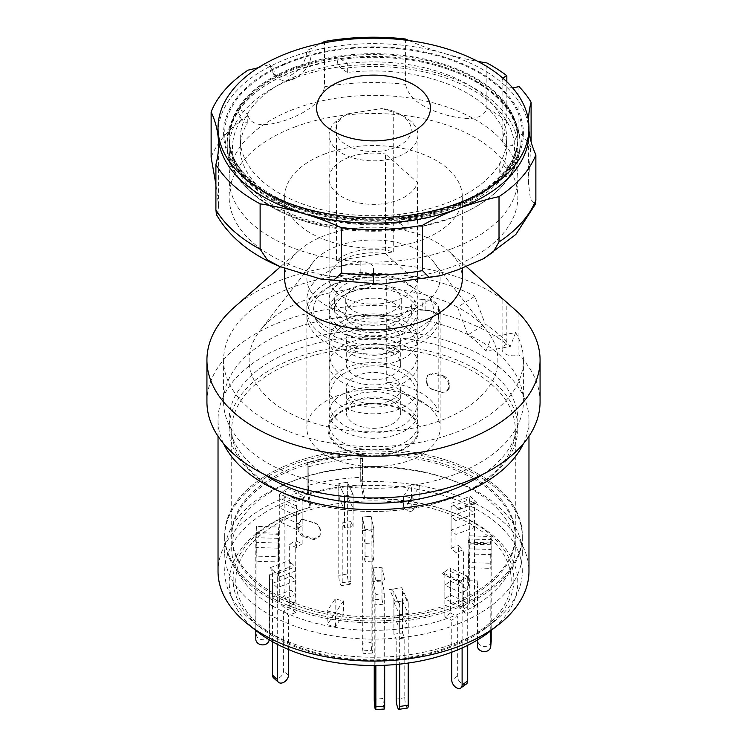 <?xml version="1.0" encoding="UTF-8"?>
<svg xmlns="http://www.w3.org/2000/svg" width="747" height="747" viewBox="0 0 747 747"><rect width="100%" height="100%" fill="white"/><g stroke="black" fill="none" stroke-linecap="round" stroke-linejoin="round"><path stroke-width="0.56" stroke-dasharray="3.73 2.8" d="M405.64 411.111A45.455 26.248 0 0 0 360.95 404.444A45.455 26.248 0 0 0 329.203 423.782A45.455 26.248 0 0 0 341.36 448.228A45.455 26.248 0 0 0 395.527 452.626A45.455 26.248 0 0 0 417.797 423.782A45.455 26.248 0 0 0 405.64 411.111M426.621 381.95C426.77 385.517 428.769 388.085 432.597 389.654A141.799 81.862 0 0 1 443.046 392.726L444.82 392.987L448.639 388.421L448.639 385.078C448.527 381.456 446.659 378.748 443.046 376.936A141.799 81.862 180 0 0 432.597 373.864L426.957 376.609L426.621 381.95L427.377 375.489L433.017 372.753L432.597 373.864M473.766 478.986A141.799 81.862 0 0 0 319.24 461.235A141.799 81.862 0 0 0 231.701 536.869A141.799 81.862 0 0 0 273.234 594.761A141.799 81.862 0 0 0 427.76 612.503A141.799 81.862 0 0 0 515.299 536.869A141.799 81.862 0 0 0 473.766 478.986M273.234 487.558A141.799 81.862 180 0 1 231.701 429.665A141.799 81.862 180 0 1 319.24 354.031A141.799 81.862 180 0 1 473.766 371.782A141.799 81.862 180 0 1 515.299 429.665A141.799 81.862 180 0 1 427.76 505.299A141.799 81.862 180 0 1 273.234 487.558M482.87 474.308A144.358 83.347 0 0 0 517.858 419.907A144.358 83.347 0 0 0 475.578 360.969A144.358 83.347 0 0 0 318.259 342.901A144.358 83.347 0 0 0 229.142 419.907A144.358 83.347 0 0 0 264.13 474.308M475.578 369.13A144.358 83.347 0 0 0 318.259 351.062A144.358 83.347 0 0 0 229.142 428.068A144.358 83.347 0 0 0 271.422 487.007A144.358 83.347 0 0 0 428.741 505.065A144.358 83.347 0 0 0 517.858 428.068A144.358 83.347 0 0 0 475.578 369.13M311.069 506.942A140.38 81.049 0 0 0 297.922 511.237A140.38 81.049 0 0 0 260.507 627.611A140.38 81.049 0 0 0 274.242 636.836A140.38 81.049 0 0 0 486.493 627.611A140.38 81.049 0 0 0 472.758 522.218A140.38 81.049 0 0 0 449.078 511.237A140.38 81.049 0 0 0 364.704 498.641L362.482 485.653A148.802 85.914 180 0 1 478.724 510.574A148.802 85.914 180 0 1 522.302 571.324A148.802 85.914 180 0 1 493.281 622.298A148.802 85.914 180 0 1 268.276 632.074A148.802 85.914 180 0 1 253.719 622.298A148.802 85.914 180 0 1 224.698 571.324A148.802 85.914 180 0 1 308.847 493.944L311.069 506.942L310.042 507.4A144.283 83.3 0 0 0 295.812 512.012A144.283 83.3 0 0 0 257.351 631.635M489.649 631.635A144.283 83.3 0 0 0 475.522 523.302A144.283 83.3 0 0 0 451.188 512.012A144.283 83.3 0 0 0 363.668 499.099L360.726 481.871L360.726 454.671L360.726 477.342A155.469 89.761 0 0 0 307.092 485.634L307.092 462.972L308.847 466.744L308.558 493.319A149.914 86.549 180 0 1 362.183 485.018L362.482 458.453L360.726 454.671A155.469 89.761 0 0 0 307.092 462.972L307.092 490.172A155.469 89.761 180 0 0 218.031 571.324M308.847 466.744A148.802 85.914 180 0 1 362.482 458.453A148.802 85.914 0 0 0 308.847 466.744L308.847 493.944A148.802 85.914 180 0 1 362.482 485.653L362.482 458.453L360.726 454.671A155.469 89.761 180 0 0 307.092 462.972L308.847 466.744M268.276 597.619A148.802 85.914 180 0 1 224.698 536.869A148.802 85.914 180 0 1 316.551 457.5A148.802 85.914 180 0 1 478.724 476.128A148.802 85.914 180 0 1 522.302 536.869A148.802 85.914 180 0 1 430.449 616.247A148.802 85.914 180 0 1 268.276 597.619M438.806 308.007A66.632 38.471 180 0 1 440.132 315.636A66.632 38.471 180 0 1 399.001 351.174A66.632 38.471 180 0 1 326.383 342.836A66.632 38.471 180 0 1 306.868 315.636A66.632 38.471 180 0 1 326.383 288.435A66.632 38.471 180 0 1 386.722 277.931L386.722 382.203A66.632 38.471 180 0 1 420.617 392.707A66.632 38.471 180 0 1 438.806 412.279L438.806 308.007L428.778 296.774A59.965 34.623 180 0 1 403.669 340.118A59.965 34.623 180 0 1 325.991 331.323A59.965 34.623 180 0 1 331.098 285.718A59.965 34.623 180 0 1 396.75 278.286L428.778 296.774M420.617 400.868A66.632 38.471 180 0 1 440.132 428.068A66.632 38.471 180 0 1 399.001 463.607A66.632 38.471 180 0 1 326.383 455.268A66.632 38.471 180 0 1 306.868 428.068A66.632 38.471 180 0 1 347.999 392.53A66.632 38.471 180 0 1 420.617 400.868M342.089 328.325A44.418 25.641 180 0 1 329.082 310.192A44.418 25.641 180 0 1 356.506 286.503A44.418 25.641 180 0 1 404.911 292.058A44.418 25.641 180 0 1 417.918 310.192A44.418 25.641 180 0 1 390.494 333.89A44.418 25.641 180 0 1 342.089 328.325M223.596 443.709A155.469 89.761 180 0 1 218.031 419.907A155.469 89.761 180 0 1 314.001 336.981A155.469 89.761 180 0 1 483.43 356.44A155.469 89.761 180 0 1 528.969 419.907A155.469 89.761 180 0 1 523.404 443.709M360.726 481.871A155.469 89.761 180 0 1 483.43 507.857A155.469 89.761 180 0 1 528.969 571.324M310.042 507.4L307.092 490.172M363.668 499.099L364.704 498.641M438.806 412.279L386.722 382.203M386.722 277.931L396.75 278.286M320.379 533.76L320.043 535.739L314.403 538.484A141.799 81.862 0 0 1 303.954 535.412C300.35 533.619 298.483 530.912 298.361 527.279L298.361 523.927L302.18 519.361L303.954 519.623A141.799 81.862 180 0 0 314.403 522.695C318.222 524.254 320.211 526.822 320.379 530.407L319.968 534.871L319.968 530.473C319.809 526.906 317.82 524.338 313.983 522.769L314.403 522.695M314.403 538.484L313.983 539.605L319.623 536.86L319.968 534.871M303.954 519.623L303.375 519.641A142.901 82.506 0 0 0 313.983 522.769M303.375 519.641L301.592 519.38L297.773 523.946L298.361 523.927M298.361 527.279L297.773 528.344L297.773 523.946M297.773 528.344C297.885 531.957 299.752 534.675 303.375 536.477L303.954 535.412M313.983 539.605A142.901 82.506 180 0 1 303.375 536.477M432.597 389.654L433.017 389.589C429.198 388.029 427.2 385.461 427.032 381.876M426.621 378.598L427.032 377.478M443.046 376.936L443.625 375.872A142.901 82.506 0 0 0 433.017 372.753M443.625 375.872C447.238 377.665 449.106 380.372 449.227 384.005L448.639 385.078M448.639 388.421L449.227 388.412L449.227 384.005M449.227 388.412L445.408 392.969L443.046 392.726M433.017 389.589A142.901 82.506 180 0 1 443.625 392.707M420.617 337.392A66.632 38.471 180 0 1 347.999 345.74A66.632 38.471 180 0 1 306.868 310.192A66.632 38.471 180 0 1 326.383 282.992A66.632 38.471 180 0 1 360.175 272.506A11.102 6.415 180 0 1 373.5 278.79L373.5 282.067A11.102 6.415 180 0 1 364.863 288.314A38.863 22.438 0 0 0 346.02 294.327A38.863 22.438 0 0 0 334.637 310.192A38.863 22.438 0 0 0 358.625 330.93A38.863 22.438 0 0 0 400.98 326.065A38.863 22.438 0 0 0 411.392 315.178A11.102 6.415 180 0 1 414.37 312.078A11.102 6.415 180 0 1 422.223 310.192L425.108 310.192A13.325 7.694 180 0 1 438.433 317.886A13.325 7.694 180 0 1 438.013 319.809A66.632 38.471 180 0 1 420.617 337.392M425.108 310.192L425.108 299.678A13.325 7.694 180 0 1 438.433 307.372A13.325 7.694 180 0 1 438.013 309.295A66.632 38.471 180 0 1 420.617 326.878A66.632 38.471 180 0 1 347.999 335.216A66.632 38.471 180 0 1 306.868 299.678A66.632 38.471 180 0 1 326.383 272.478A66.632 38.471 180 0 1 360.175 261.992A11.102 6.415 180 0 1 373.5 268.266L373.5 278.79M411.392 315.178L411.392 304.664A11.102 6.415 180 0 1 414.37 301.555A11.102 6.415 180 0 1 422.223 299.678L422.223 310.192M411.392 304.664A38.863 22.438 180 0 1 400.98 315.542A38.863 22.438 180 0 1 358.625 320.407A38.863 22.438 180 0 1 334.637 299.678A38.863 22.438 180 0 1 346.02 283.813A38.863 22.438 180 0 1 364.863 277.8L364.863 288.314M425.108 299.678L422.223 299.678M373.5 282.067L373.5 271.544A11.102 6.415 180 0 1 364.863 277.8M373.5 271.544L373.5 268.266M362.323 530.753L371.138 530.127L373.845 542.854L365.031 543.48L362.323 530.753L362.323 516.989L371.138 516.364L371.138 642.56A6.667 0.663 -94.1 0 0 371.95 651.823A6.667 0.663 -94.1 0 0 372.426 653.027A6.667 0.663 -94.1 0 0 372.762 650.198L372.762 555.899L373.845 560.988L365.031 561.613L365.031 529.716L362.323 516.989L362.323 643.186A6.667 0.663 -94.1 0 0 363.135 652.448A6.667 0.663 -94.1 0 0 363.612 653.653A6.667 0.663 -94.1 0 0 363.948 650.824L363.948 556.524L372.762 555.899M371.138 530.127L371.138 516.364L373.845 529.091L365.031 529.716L362.323 516.989L371.138 516.364L373.845 529.091L373.845 560.988M365.031 561.613L363.948 556.524M353.098 526.523L353.098 494.626L347.346 482.245L338.764 483.57L347.346 482.245L347.346 573.976A6.667 1.41 -98.8 0 0 349.073 583.136A6.667 1.41 -98.8 0 0 350.091 584.285A6.667 1.41 -98.8 0 0 350.801 581.409L350.801 521.574L353.098 526.523L344.516 527.849L344.516 495.952L353.098 494.626L344.516 495.952L338.764 483.57L338.764 575.311A6.667 1.41 -98.8 0 0 340.492 584.462A6.667 1.41 -98.8 0 0 341.51 585.611A6.667 1.41 -98.8 0 0 342.219 582.744L342.219 522.9L350.801 521.574M338.764 497.334L338.764 483.57L344.516 495.952L344.516 509.715L338.764 497.334L347.346 496.008L353.098 508.39L344.516 509.715M344.516 527.849L342.219 522.9M273.234 606.387A141.799 81.862 180 0 1 231.701 548.494A141.799 81.862 180 0 1 319.24 472.86A141.799 81.862 180 0 1 473.766 490.611A141.799 81.862 180 0 1 515.299 548.494A141.799 81.862 180 0 1 427.76 624.128A141.799 81.862 180 0 1 273.234 606.387M273.234 592.95A141.799 81.862 180 0 1 231.701 535.057A141.799 81.862 180 0 1 319.24 459.424A141.799 81.862 180 0 1 473.766 477.174A141.799 81.862 180 0 1 515.299 535.057A141.799 81.862 180 0 1 427.76 610.691A141.799 81.862 180 0 1 273.234 592.95M308.847 493.944A148.802 85.914 0 0 0 224.698 571.324A148.802 85.914 0 0 0 268.276 632.074L276.129 636.612A137.7 79.499 0 0 0 470.871 636.612A137.7 79.499 0 0 0 470.871 524.179A137.7 79.499 0 0 0 276.129 524.179A137.7 79.499 0 0 0 276.129 636.612L268.276 632.074A148.802 85.914 0 0 0 478.724 632.074A148.802 85.914 0 0 0 522.302 571.324A148.802 85.914 0 0 0 478.724 510.574A148.802 85.914 0 0 0 362.482 485.653M478.724 474.308A148.802 85.914 180 0 1 522.302 535.057A148.802 85.914 180 0 1 430.449 614.426A148.802 85.914 180 0 1 268.276 595.807A148.802 85.914 180 0 1 224.698 535.057A148.802 85.914 180 0 1 316.551 455.689A148.802 85.914 180 0 1 478.724 474.308A148.802 85.914 0 0 0 316.551 455.689A148.802 85.914 0 0 0 224.698 535.057A148.802 85.914 0 0 0 268.276 595.807A148.802 85.914 0 0 0 430.449 614.426A148.802 85.914 0 0 0 522.302 535.057A148.802 85.914 0 0 0 478.724 474.308M360.726 477.342L362.183 485.018M308.558 493.319L307.092 485.634M451.095 516.345L469.723 509.361L474.56 513.665L455.931 520.65L451.095 516.345L451.095 530.109L469.723 523.124L474.56 527.429L455.931 534.413L451.095 530.109M469.013 548.821L491.19 549.493L490.723 554.61L468.546 553.938L469.013 548.821L469.013 562.584L491.19 563.257L490.723 568.374L468.546 567.701L469.013 562.584M450.441 581.166L467.706 589.243L462.113 593.221L444.848 585.153L450.441 581.166L450.441 594.929L467.706 603.006L462.113 606.984L444.848 598.917L450.441 594.929M402.484 601.036L408.236 613.427L399.654 614.753L393.902 602.371L402.484 601.036L402.484 614.8L408.236 627.191L399.654 628.516L393.902 616.135L402.484 614.8M343.452 600.84L335.496 612.811L327.205 610.971L335.16 599.001L343.452 600.84L343.452 614.604L335.496 626.574L327.205 624.735L335.16 612.764L343.452 614.604M295.905 580.652L277.277 587.628L272.44 583.332L291.069 576.348L295.905 580.652L295.905 594.416L277.277 601.391L272.44 597.096L291.069 590.111L295.905 594.416M277.987 548.177L255.81 547.504L256.277 542.378L278.454 543.05L277.987 561.94L255.81 561.268L256.277 556.141L278.454 556.814L277.987 561.94M296.559 515.822L279.294 507.755L284.887 503.767L302.152 511.835L296.559 515.822L296.559 529.586L279.294 521.518L284.887 517.531L302.152 525.599L296.559 529.586M347.346 496.008L347.346 482.245L353.098 494.626L353.098 508.39M403.548 496.157L411.504 484.177L419.795 486.017L411.84 497.988L403.548 496.157L403.548 509.912L411.504 497.941L419.795 499.78L411.84 511.751L403.548 509.912M373.155 581.661L373.155 567.897L381.969 567.272L384.677 579.999L375.862 580.624L373.155 567.897L373.155 599.794L381.969 599.169L381.969 567.272L381.969 581.035L384.677 593.762L375.862 594.388L373.155 581.661L381.969 581.035M373.845 542.854L373.845 529.091L365.031 529.716L365.031 543.48M375.862 594.388L375.862 665.502M384.677 593.762L384.677 665.26M419.795 486.017L419.795 499.78M411.84 497.988L411.84 511.751M411.504 497.941L411.504 484.177M284.887 503.767L284.887 517.531M302.152 511.835L302.152 525.599M279.294 521.518L279.294 507.755M256.277 542.378L256.277 556.141M278.454 543.05L278.454 556.814M255.81 561.268L255.81 547.504M272.44 583.332L272.44 597.096M291.069 576.348L291.069 590.111M277.277 601.391L277.277 587.628M327.205 610.971L327.205 624.735M335.16 599.001L335.16 612.764M335.496 626.574L335.496 612.811M399.654 614.753L399.654 628.516M393.902 602.371L393.902 616.135M408.236 627.191L408.236 613.427M462.113 593.221L462.113 606.984M444.848 585.153L444.848 598.917M467.706 603.006L467.706 589.243M490.723 554.61L490.723 568.374M468.546 553.938L468.546 567.701M491.19 563.257L491.19 549.493M474.56 513.665L474.56 527.429M455.931 520.65L455.931 534.413M469.723 523.124L469.723 509.361M384.332 709.024A6.667 0.663 85.9 0 1 383.865 707.82A6.667 0.663 85.9 0 1 383.052 698.557L383.052 604.267L374.238 604.893L373.155 599.794M373.155 567.897L381.969 567.272L384.677 579.999L375.862 580.624L373.155 567.897M374.238 665.512L374.238 604.893M381.969 599.169L383.052 604.267M474.56 605.406A6.667 4.566 -48.4 0 1 468.976 612.942A6.667 4.566 -48.4 0 1 464.55 612.475A6.667 4.566 -48.4 0 1 463.383 609.589L463.383 549.755L455.931 552.547L451.095 548.242L451.095 506.531A13.325 5.929 69.4 0 1 451.515 503.273L470.143 496.288L474.364 500.051L475.204 501.965A4.445 1.98 -110.6 0 0 474.56 503.851L474.56 605.406L469.723 601.102A6.667 4.566 -48.4 0 1 464.139 608.637A6.667 4.566 -48.4 0 1 459.713 608.179A6.667 4.566 -48.4 0 1 458.546 605.294L458.546 545.45L463.383 549.755M455.931 552.547L455.931 510.836A4.445 1.98 69.4 0 1 456.576 508.94L455.745 507.036L451.515 503.273M455.745 507.036L458.219 509.417L456.79 508.828L475.419 501.844L476.866 502.423L474.364 500.051M451.095 506.531L469.723 499.547A13.325 5.929 69.4 0 1 470.143 496.288M469.723 499.547L469.723 601.102M451.095 548.242L458.546 545.45M458.219 509.417L476.866 502.423M491.171 641.626A6.667 5.434 5.2 0 1 484.532 646.472A6.667 5.434 5.2 0 1 477.884 640.823L477.884 580.989L477.417 586.106L468.546 585.835L469.013 539.007A13.325 0.57 91.7 0 0 468.967 535.823L491.152 536.495L490.723 630.785M468.546 585.835L468.967 535.823M468.565 540.296L468.145 543.06L468.481 542.35L468.145 543.06L490.359 543.732L490.742 540.968M469.013 539.007L491.19 539.679A13.325 0.57 91.7 0 0 491.152 536.495M491.19 539.679L491.19 630.421M469.013 580.718L477.884 580.989M477.417 640.002L477.417 586.106M466.389 683.981A6.667 4.23 54.5 0 1 462.524 684A6.667 4.23 54.5 0 1 457.341 676.138L457.341 616.294L451.758 620.281L444.848 617.05L450.441 613.063L450.441 571.362A13.325 6.844 115.1 0 0 449.965 568.075L467.22 576.142L462.337 579.625L461.366 581.483A4.445 2.278 -64.9 0 1 462.113 583.416L462.113 647.948M444.848 617.05L444.848 575.339A4.445 2.278 115.1 0 0 444.11 573.407L445.072 571.558L449.965 568.075M445.072 571.558L441.925 573.649L443.933 573.313L461.198 581.381L459.209 581.726L462.337 579.625M450.441 571.362L467.706 579.429A13.325 6.844 115.1 0 0 467.22 576.142M467.706 579.429L467.706 645.305M450.441 613.063L457.341 616.294M451.758 652.196L451.758 620.281M441.925 573.649L459.209 581.726M407.526 708.035A6.667 1.41 81.2 0 1 406.508 706.886A6.667 1.41 81.2 0 1 404.781 697.735L404.781 637.891L396.199 639.217L393.902 634.268L402.484 632.933L402.484 591.232A13.325 10.514 155.1 0 0 401.746 587.712L407.498 600.102L400 601.26L398.506 602.652A4.445 3.502 -24.9 0 1 399.393 603.735A4.445 3.502 -24.9 0 1 399.654 604.939L399.654 664.13M393.902 634.268L393.902 592.558A4.445 3.502 155.1 0 0 393.641 591.353A4.445 3.502 155.1 0 0 392.763 590.27L394.248 588.879L401.746 587.712M392.763 590.27L389.57 589.504L395.322 601.905L398.506 602.652M394.248 588.879L389.57 589.504M395.322 601.905L400 601.26M402.484 591.232L408.236 603.613A13.325 10.514 155.1 0 0 407.498 600.102M408.236 603.613L408.236 663.065M402.484 632.933L404.781 637.891M396.199 664.475L396.199 639.217M273.598 677.959A6.667 4.566 131.6 0 0 278.024 678.416A6.667 4.566 131.6 0 0 283.617 670.881L283.617 611.037L291.069 608.245L295.905 612.549L295.905 570.839A13.325 5.929 -110.6 0 0 295.485 566.842L276.857 573.827L272.636 570.064L271.796 570.484A4.445 1.98 69.4 0 1 272.44 573.519L272.44 641.664M291.069 608.245L291.069 566.534A4.445 1.98 -110.6 0 0 290.424 563.499L291.255 563.079L295.485 566.842M290.424 563.499L288.781 560.708L270.134 567.701L271.796 570.484M291.255 563.079L288.781 560.708M270.134 567.701L272.636 570.064M295.905 570.839L277.277 577.823A13.325 5.929 -110.6 0 0 276.857 573.827M277.277 577.823L277.277 644.278M288.454 649.498L288.454 615.341L283.617 611.037M295.905 612.549L288.454 615.341M256.277 634.119A6.667 5.434 -174.8 0 0 262.925 639.768A6.667 5.434 -174.8 0 0 269.564 634.922A6.667 5.434 -174.8 0 0 269.583 634.52L269.583 574.686L278.454 574.947L277.987 580.074L277.987 538.363A13.325 0.57 -88.3 0 1 278.033 534.301L255.847 533.629L256.258 529.147L255.81 639.245M278.454 574.947L278.519 530.099L278.033 534.301M278.519 530.099L278.855 527.055L256.641 526.383L256.333 529.427M278.435 529.819L278.855 527.055M256.641 526.383L256.258 529.147M277.987 538.363L255.81 537.691A13.325 0.57 -88.3 0 1 255.847 533.629M255.81 537.691L255.81 630.421M269.564 634.922L269.125 639.721A6.667 5.434 -174.8 0 0 269.116 639.647L269.583 574.686M277.987 580.074L269.116 579.803M284.887 595.508A6.667 4.23 -125.5 0 0 290.069 603.371A6.667 4.23 -125.5 0 0 293.935 603.352A6.667 4.23 -125.5 0 0 295.242 600.355L295.242 540.511L302.152 543.732L296.559 547.719L296.559 506.018A13.325 6.844 -64.9 0 1 297.035 502.049L279.78 493.972L284.663 490.49L285.634 490.966A4.445 2.278 115.1 0 0 284.887 493.954L284.887 595.508L279.294 599.496A6.667 4.23 -125.5 0 0 284.476 607.358A6.667 4.23 -125.5 0 0 288.342 607.339A6.667 4.23 -125.5 0 0 289.659 604.332L289.659 544.498L295.242 540.511M302.152 543.732L302.152 502.031A4.445 2.278 -64.9 0 1 302.89 499.033L301.928 498.557L297.035 502.049M302.89 499.033L305.075 496.466L287.791 488.389L285.634 490.966M301.928 498.557L305.075 496.466M287.791 488.389L284.663 490.49M296.559 506.018L279.294 497.941A13.325 6.844 -64.9 0 1 279.78 493.972M279.294 497.941L279.294 599.496M296.559 547.719L289.659 544.498M268.276 613.941A148.802 85.914 0 0 0 430.449 632.569A148.802 85.914 0 0 0 522.302 553.191A148.802 85.914 0 0 0 478.724 492.441A148.802 85.914 0 0 0 316.551 473.822A148.802 85.914 0 0 0 224.698 553.191A148.802 85.914 0 0 0 268.276 613.941M346.804 145.17A37.761 21.803 0 0 0 400.196 145.17A37.761 21.803 0 0 0 400.196 114.347L404.911 117.064A44.418 25.641 180 0 1 417.918 135.198A44.418 25.641 180 0 1 390.494 158.896A44.418 25.641 180 0 1 342.089 153.331A44.418 25.641 180 0 1 329.082 135.198A44.418 25.641 180 0 1 336.495 121.014L347.719 113.833A37.761 21.803 0 0 0 346.804 114.347A37.761 21.803 0 0 0 346.804 145.17M400.196 114.347A37.761 21.803 0 0 0 382.044 108.53L393.258 112.237A44.418 25.641 180 0 1 404.911 117.064L400.196 114.347M404.911 281.544A44.418 25.641 180 0 1 417.918 299.678A44.418 25.641 180 0 1 390.494 323.367A44.418 25.641 180 0 1 342.089 317.811A44.418 25.641 180 0 1 329.082 299.678A44.418 25.641 180 0 1 356.506 275.988A44.418 25.641 180 0 1 404.911 281.544M393.127 288.342A27.76 16.032 180 0 1 401.26 299.678A27.76 16.032 180 0 1 384.126 314.487A27.76 16.032 180 0 1 353.873 311.013A27.76 16.032 180 0 1 345.74 299.678A27.76 16.032 180 0 1 362.874 284.868A27.76 16.032 180 0 1 393.127 288.342M393.127 302.852A27.76 16.032 180 0 1 401.26 314.188A27.76 16.032 180 0 1 384.126 328.997A27.76 16.032 180 0 1 353.873 325.515A27.76 16.032 180 0 1 345.74 314.188A27.76 16.032 180 0 1 362.874 299.379A27.76 16.032 180 0 1 393.127 302.852M404.911 296.055A44.418 25.641 180 0 1 417.918 314.188A44.418 25.641 180 0 1 390.494 337.877A44.418 25.641 180 0 1 342.089 332.322A44.418 25.641 180 0 1 329.082 314.188A44.418 25.641 180 0 1 356.506 290.49A44.418 25.641 180 0 1 404.911 296.055M404.911 321.443A44.418 25.641 180 0 1 417.918 339.577A44.418 25.641 180 0 1 390.494 363.266A44.418 25.641 180 0 1 342.089 357.71A44.418 25.641 180 0 1 329.082 339.577A44.418 25.641 180 0 1 356.506 315.878A44.418 25.641 180 0 1 404.911 321.443M392.735 328.465A27.209 15.706 180 0 1 400.709 339.577A27.209 15.706 180 0 1 383.911 354.087A27.209 15.706 180 0 1 354.265 350.679A27.209 15.706 180 0 1 346.291 339.577A27.209 15.706 180 0 1 363.089 325.057A27.209 15.706 180 0 1 392.735 328.465M392.735 352.948A27.209 15.706 180 0 1 400.709 364.05A27.209 15.706 180 0 1 383.911 378.57A27.209 15.706 180 0 1 354.265 375.162A27.209 15.706 180 0 1 346.291 364.05A27.209 15.706 180 0 1 363.089 349.54A27.209 15.706 180 0 1 392.735 352.948M404.911 345.917A44.418 25.641 180 0 1 417.918 364.05A44.418 25.641 180 0 1 390.494 387.749A44.418 25.641 180 0 1 342.089 382.184A44.418 25.641 180 0 1 329.082 364.05A44.418 25.641 180 0 1 356.506 340.361A44.418 25.641 180 0 1 404.911 345.917M404.911 370.036A44.418 25.641 180 0 1 417.918 388.169A44.418 25.641 180 0 1 390.494 411.868A44.418 25.641 180 0 1 342.089 406.303A44.418 25.641 180 0 1 329.082 388.169A44.418 25.641 180 0 1 356.506 364.48A44.418 25.641 180 0 1 404.911 370.036M392.735 377.067A27.209 15.706 180 0 1 400.709 388.169A27.209 15.706 180 0 1 383.911 402.689A27.209 15.706 180 0 1 354.265 399.281A27.209 15.706 180 0 1 346.291 388.169A27.209 15.706 180 0 1 363.089 373.659A27.209 15.706 180 0 1 392.735 377.067M392.735 401.55A27.209 15.706 180 0 1 400.709 412.652A27.209 15.706 180 0 1 383.911 427.163A27.209 15.706 180 0 1 354.265 423.764A27.209 15.706 180 0 1 346.291 412.652A27.209 15.706 180 0 1 363.089 398.142A27.209 15.706 180 0 1 392.735 401.55M404.911 394.519A44.418 25.641 180 0 1 417.918 412.652A44.418 25.641 180 0 1 390.494 436.351A44.418 25.641 180 0 1 342.089 430.786A44.418 25.641 180 0 1 329.082 412.652A44.418 25.641 180 0 1 356.506 388.963A44.418 25.641 180 0 1 404.911 394.519M342.089 447.798A44.418 25.641 0 0 0 390.494 453.354A44.418 25.641 0 0 0 417.918 429.665A44.418 25.641 0 0 0 404.911 411.532A44.418 25.641 0 0 0 356.506 405.976A44.418 25.641 0 0 0 329.082 429.665A44.418 25.641 0 0 0 342.089 447.798M336.495 260.647L393.258 251.87A44.418 25.641 0 0 0 336.495 260.647L336.495 121.014M393.258 251.87L393.258 112.237M347.719 113.833L382.044 108.53M247.985 70.162L247.985 115.496C252.645 130.38 275.736 123.713 288.828 119.146C302.414 113.712 321.247 104.673 324.506 86.811L324.506 41.468M258.266 67.697A222.092 128.223 0 0 0 269.592 64.55L273.691 74.373L288.828 76.241C299.93 70.76 305.943 62.206 306.849 50.591A222.092 128.223 0 0 0 320.949 43.475M269.592 64.55L273.832 68.322L292.46 61.338A148.802 85.914 180 0 1 489.145 79.322A148.802 85.914 180 0 1 478.724 194.136A148.802 85.914 180 0 1 454.54 205.434A148.802 85.914 180 0 1 268.276 194.136A148.802 85.914 180 0 1 292.46 61.338L311.079 54.354L306.849 50.591M294.878 67.118A144.358 83.347 0 0 0 229.142 137.018A144.358 83.347 0 0 0 271.422 195.947A144.358 83.347 0 0 0 452.122 206.919A144.358 83.347 0 0 0 475.578 195.947A144.358 83.347 0 0 0 517.858 137.018A144.358 83.347 0 0 0 442.383 63.766A144.358 83.347 0 0 0 294.878 67.118M405.584 39.021L405.584 84.355C409.235 102.012 429.646 109.846 444.091 114.459C457.986 118.175 482.123 123.451 486.876 108.268L486.876 62.935M518.932 86.503L518.932 131.836L512.414 145.506L505.317 146.44L502.096 141.043L506.839 121.089L506.839 81.796M531.098 141.715L528.446 182.66L530.379 199.001L535.356 204.248M325.113 153.845A88.837 51.291 180 0 1 415.892 151.781A88.837 51.291 180 0 1 462.337 196.853A88.837 51.291 180 0 1 421.887 239.871A88.837 51.291 180 0 1 331.108 241.935A88.837 51.291 180 0 1 284.663 196.853A88.837 51.291 180 0 1 325.113 153.845M284.663 278.463A88.837 51.291 180 0 1 299.304 250.254A88.837 51.291 180 0 1 325.113 235.445A88.837 51.291 180 0 1 447.696 250.254A88.837 51.291 180 0 1 462.337 278.463M234.381 307.176A166.572 96.167 180 0 1 282.777 279.406A166.572 96.167 180 0 1 506.839 302.432L503.385 299.08M467.799 335.001L457.566 307.138A124.375 71.805 180 0 1 487.025 330.725A124.375 71.805 180 0 1 491.433 337.252A124.375 71.805 180 0 1 441.234 420.29A124.375 71.805 180 0 1 292.628 414.622A124.375 71.805 180 0 1 259.975 330.725A124.375 71.805 180 0 1 305.766 299.846A124.375 71.805 180 0 1 457.566 307.138L474.821 296.27L485.158 324.077A149.914 86.549 180 0 1 510.304 346.421L485.942 351.137A124.375 71.805 180 0 0 467.799 335.001L485.158 324.077M409.786 310.724A66.632 38.471 180 0 1 330.174 307.689A66.632 38.471 180 0 1 312.685 262.748A66.632 38.471 180 0 1 337.214 246.202A66.632 38.471 180 0 1 434.315 262.748A66.632 38.471 180 0 1 409.786 310.724M385.443 253.756L417.442 282.207A44.418 25.641 180 0 1 397.693 299.967A44.418 25.641 180 0 1 352.304 300.994A44.418 25.641 180 0 1 329.082 278.463A44.418 25.641 180 0 1 349.307 256.949A44.418 25.641 180 0 1 385.443 253.756L385.443 154.022L417.442 182.473A44.418 25.641 180 0 1 397.693 200.233A44.418 25.641 180 0 1 352.304 201.26A44.418 25.641 180 0 1 329.082 178.72A44.418 25.641 180 0 1 349.307 157.215A44.418 25.641 180 0 1 385.443 154.022M452.122 248.62A144.358 83.347 180 0 1 304.617 251.972A144.358 83.347 180 0 1 229.142 178.72A144.358 83.347 180 0 1 294.878 108.819A144.358 83.347 180 0 1 442.383 105.476A144.358 83.347 180 0 1 517.858 178.72A144.358 83.347 180 0 1 452.122 248.62M452.122 217.797A144.358 83.347 180 0 1 421.625 226.472A144.358 83.347 180 0 1 325.375 226.472A144.358 83.347 180 0 1 229.142 147.897A144.358 83.347 180 0 1 294.878 77.996A144.358 83.347 180 0 1 442.383 74.644A144.358 83.347 180 0 1 517.858 147.897A144.358 83.347 180 0 1 452.122 217.797M452.122 210.542A144.358 83.347 180 0 1 304.617 213.885A144.358 83.347 180 0 1 229.142 140.641A144.358 83.347 180 0 1 294.878 70.741A144.358 83.347 180 0 1 325.375 62.066A144.358 83.347 180 0 1 421.625 62.066A144.358 83.347 180 0 1 517.858 140.641A144.358 83.347 180 0 1 452.122 210.542M518.932 313.18L518.932 354.89A166.572 96.167 180 0 1 540.072 401.774M206.928 401.774A166.572 96.167 180 0 1 282.777 321.117A166.572 96.167 180 0 1 506.839 344.134L506.839 302.432M455.147 474.364A149.914 86.549 180 0 1 301.965 477.837A149.914 86.549 180 0 1 223.586 401.774A149.914 86.549 180 0 1 291.853 329.184A149.914 86.549 180 0 1 445.035 325.711A149.914 86.549 180 0 1 523.414 401.774A149.914 86.549 180 0 1 455.147 474.364M485.942 351.137L491.433 337.252L515.645 332.564A149.914 86.549 180 0 1 523.414 360.063A149.914 86.549 180 0 1 455.147 432.653A149.914 86.549 180 0 1 301.965 436.127A149.914 86.549 180 0 1 223.586 360.063A149.914 86.549 180 0 1 291.853 287.474A149.914 86.549 180 0 1 474.821 296.27M515.645 332.564L510.304 346.421M506.839 344.134A11.102 6.415 0 0 0 502.096 349.4A11.102 6.415 0 0 0 507.736 354.974A11.102 6.415 0 0 0 518.932 354.89M528.465 120.706A222.092 128.223 0 0 0 528.446 121.976A222.092 128.223 0 0 0 528.969 130.725M503.086 78.36A11.102 6.415 0 0 0 502.096 81.012A11.102 6.415 0 0 0 512.199 87.399M408.945 40.553A222.092 128.223 0 0 0 477.828 61.403M417.442 282.207L417.442 182.473M216.49 214.725L217.975 212.559L218.554 205.472L215.902 184.546M273.832 68.322A22.214 15.211 131.6 0 0 277.697 77.931A22.214 15.211 131.6 0 0 298.455 76.25A22.214 15.211 131.6 0 0 311.079 54.354M399.664 223.334L405.537 227.191L407.983 227.919L408.03 220.664L408.03 219.758L399.664 214.268A133.255 76.932 180 0 1 273.421 189.626A133.255 76.932 180 0 1 240.245 138.83A133.255 76.932 180 0 1 247.257 114.188A133.255 76.932 180 0 1 347.336 63.392A133.255 76.932 180 0 1 473.579 88.025A133.255 76.932 180 0 1 506.755 138.83A133.255 76.932 180 0 1 499.743 163.462A133.255 76.932 180 0 1 399.664 214.268L399.664 223.334A133.255 76.932 180 0 1 240.245 147.897A133.255 76.932 180 0 1 247.257 123.255L241.384 119.399L237.714 110.369L238.9 109.604L238.9 108.698A144.358 83.347 0 0 1 278.173 76.231A144.358 83.347 0 0 1 338.97 57.902L347.336 63.392L347.336 72.459A133.255 76.932 180 0 1 506.755 147.897A133.255 76.932 180 0 1 499.743 172.529L505.616 176.385L509.286 176.357L508.1 169.858A144.358 83.347 180 0 0 517.858 139.736A144.358 83.347 180 0 0 421.625 61.151C454.811 68.126 480.657 80.517 499.164 98.324C511.125 110.201 517.979 123.18 519.725 137.261C521.219 150.857 517.736 163.892 509.286 176.357M408.03 220.664A144.358 83.347 180 0 1 229.142 139.736A144.358 83.347 180 0 1 238.9 109.604M408.03 219.758A144.358 83.347 0 0 0 468.827 201.419A144.358 83.347 0 0 0 508.1 168.953L508.1 169.858M218.031 133.386A155.469 89.761 180 0 1 270.844 65.979A155.469 89.761 180 0 1 437.574 51.608A155.469 89.761 180 0 1 528.969 133.386M347.336 72.459L341.463 68.603C337.214 64.531 336.383 61.263 338.97 58.808A144.358 83.347 180 0 1 421.625 61.151M499.743 172.529L499.743 163.462L508.1 168.953M338.97 58.808L338.97 57.902M247.257 123.255L247.257 114.188L238.9 108.698M404.911 406.051A44.418 25.641 0 0 0 356.506 400.495A44.418 25.641 0 0 0 329.082 424.184A44.418 25.641 0 0 0 342.089 442.317A44.418 25.641 0 0 0 390.494 447.873A44.418 25.641 0 0 0 417.918 424.184A44.418 25.641 0 0 0 404.911 406.051M360.175 272.506L360.175 261.992M438.013 319.809L438.013 309.295M362.323 643.186L371.138 642.56M363.948 650.824L372.762 650.198M347.346 573.976L338.764 575.311M342.219 582.744L350.801 581.409M383.052 698.557L374.238 699.183M458.546 605.294L463.383 609.589M474.56 503.851L455.931 510.836M477.884 640.823L477.417 645.95M490.723 544.796L468.546 544.133M457.341 676.138L451.758 680.125M462.113 583.416L444.848 575.339M404.781 697.735L396.199 699.061M399.654 604.939L393.902 592.558M288.454 675.185L283.617 670.881M272.44 573.519L291.069 566.534M269.116 639.647L269.583 634.52M256.277 532.574L278.454 533.246M289.659 604.332L295.242 600.355M284.887 493.954L302.152 502.031M294.878 126.953A144.358 83.347 180 0 1 494.57 151.464A144.358 83.347 180 0 1 452.122 266.754A144.358 83.347 180 0 1 252.43 242.252A144.358 83.347 180 0 1 294.878 126.953M405.584 84.355A166.572 96.167 0 0 0 324.506 86.811M506.839 121.089A166.572 96.167 0 0 0 486.876 108.268M531.098 147.579A166.572 96.167 0 0 0 518.932 131.836M247.985 115.496A166.572 96.167 0 0 0 211.13 157.262M278.173 75.326A144.358 83.347 180 0 1 432.999 61.982A144.358 83.347 180 0 1 517.858 137.924A144.358 83.347 180 0 1 468.827 200.513A144.358 83.347 180 0 1 314.001 213.857A144.358 83.347 180 0 1 229.142 137.924A144.358 83.347 180 0 1 278.173 75.326M472.487 198.385A149.914 86.549 0 0 0 486.082 76.231A149.914 86.549 0 0 0 274.513 68.388A149.914 86.549 0 0 0 260.918 190.541A149.914 86.549 0 0 0 472.487 198.385M341.463 68.603A141.034 81.423 180 0 1 479.415 94.131A141.034 81.423 180 0 1 505.616 176.385M405.537 227.191A141.034 81.423 180 0 1 267.585 201.662A141.034 81.423 180 0 1 241.384 119.399M329.203 423.782L329.082 310.192M231.701 429.665L231.701 536.869M229.142 428.068L229.142 419.907M224.698 536.869L224.698 553.191M440.132 315.636L440.132 428.068M528.969 419.907L528.969 436.295M486.493 627.611L493.281 622.298M297.922 511.237L295.812 512.012M449.078 511.237L451.188 512.012M260.507 627.611L253.719 622.298M218.031 419.907L218.031 436.295M517.858 428.068L517.858 419.907M522.302 536.869L522.302 553.191M306.868 315.636L306.868 428.068M331.098 285.718L326.383 288.435M417.797 423.782L417.918 310.192M515.299 429.665L515.299 536.869M319.623 536.86L320.043 535.739M301.592 519.37L302.18 519.352M427.377 375.489L426.957 376.609M445.408 392.978L444.82 392.997M306.868 310.192L306.868 299.678M334.637 310.192L334.637 299.678M438.433 317.886L438.433 307.372M395.705 348.662C390.513 345.656 383.762 343.937 375.442 343.508L361.585 344.787C350.427 348.905 345.226 351.734 345.992 353.275L345.992 349.447C345.861 349.969 347.626 351.51 351.295 354.059C360.484 359.036 371.689 360.362 384.92 358.046C396.312 354.003 401.671 351.137 401.008 349.447L401.008 353.275C400.448 352.117 398.683 350.576 395.705 348.662M401.942 324.814C386.087 315.318 358.495 315.561 343.088 326.037C334.871 330.669 330.202 339.054 329.082 351.202C330.286 364.228 332.359 369.111 345.058 377.907C360.624 386.32 383.827 388.468 403.492 376.964C409.982 372.426 414.081 367.636 415.771 362.594C422.074 344.302 412.82 330.585 401.942 324.814M395.705 396.722C390.513 393.716 383.762 391.998 375.442 391.568L361.585 392.847C350.427 396.956 345.226 399.785 345.992 401.326L345.992 397.507C345.861 398.02 347.626 399.561 351.295 402.11C360.484 407.096 371.689 408.422 384.92 406.097C396.312 402.054 401.671 399.187 401.008 397.507L401.008 401.326C400.448 400.168 398.683 398.627 395.705 396.722M401.942 372.874C386.087 363.378 358.495 363.612 343.088 374.088C334.871 378.72 330.202 387.114 329.082 399.262C330.286 412.279 332.359 417.162 345.058 425.958C360.624 434.371 383.827 436.519 403.492 425.015C409.982 420.477 414.081 415.687 415.771 410.645C422.074 392.352 412.82 378.636 401.942 372.874M372.426 653.027L363.612 653.653M350.091 584.285L341.51 585.611M231.701 535.057L231.701 548.494M470.871 636.612L478.724 632.074M515.299 535.057L515.299 548.494M464.55 612.475L459.713 608.179M490.62 542.92L468.434 542.247M399.393 603.735L393.641 591.353M293.935 603.352L288.342 607.339M417.918 135.198L417.918 299.678M401.26 299.678L401.26 314.188M417.918 314.188L417.918 339.577M400.709 339.577L400.709 364.05M417.918 364.05L417.918 388.169M400.709 388.169L400.709 412.652M417.918 412.652L417.918 429.665M329.082 412.652L329.082 429.665M346.291 388.169L346.291 412.652M329.082 364.05L329.082 388.169M346.291 339.577L346.291 364.05M329.082 314.188L329.082 339.577M345.74 299.678L345.74 314.188M329.082 135.198L329.082 299.678M346.804 114.347L346.3 114.636M271.422 195.947L268.276 194.136M482.973 258.966L484.187 258.303M462.337 196.853L462.337 268.117M447.696 250.254L466.296 266.558M312.685 262.748L259.975 330.725M329.082 178.72L329.082 278.463M229.142 147.897L229.142 178.72M325.375 62.066L294.738 70.778C248.163 89.407 225.669 115.841 227.237 150.091C230.534 184.957 271.068 215.79 325.375 226.472M421.625 226.472L452.262 217.75C476.25 208.674 494.346 196.433 506.55 181.017C516.971 167.487 521.359 153.182 519.716 138.092C517.092 113.544 495.522 91.601 472.011 79.668C457.229 71.787 440.431 65.923 421.625 62.066M229.142 137.018L229.142 140.641M223.586 360.063L223.586 401.774M523.414 360.063L523.414 401.774M502.096 349.4L502.096 298.034M517.858 137.018L517.858 140.641M517.858 147.897L517.858 178.72M434.315 262.748L487.025 330.725M299.304 250.254L280.442 266.791M284.663 196.853L284.663 268.444M440.534 275.643L439.796 275.839M321.593 279.201L320.547 278.986M475.578 195.947L478.724 194.136M273.691 74.373L277.697 77.931M528.446 182.66L528.446 121.976M218.554 205.472L218.554 144.797M502.096 141.043L502.096 81.012M517.858 139.736L517.858 137.924C517.671 160.792 501.713 180.802 469.975 197.974C423.969 222.167 349.129 225.837 296.494 206.293C252.337 188.832 229.88 166.039 229.142 137.924L229.142 139.736M506.755 138.83L506.755 147.897M407.983 227.919C347.532 237.023 279.453 220.514 247.985 188.543C235.977 176.675 229.077 163.696 227.284 149.605L227.237 137.513C228.321 128.073 231.813 119.025 237.714 110.369M240.245 138.83L240.245 147.897"/><path stroke-width="1.12" d="M264.13 474.308A144.358 83.347 0 0 0 271.422 478.846A144.358 83.347 0 0 0 482.87 474.308M523.404 443.709A155.469 89.761 180 0 1 263.57 483.374A155.469 89.761 180 0 1 223.596 443.709M528.969 436.295L528.969 571.324A155.469 89.761 180 0 1 498.641 624.585A155.469 89.761 180 0 1 263.57 634.791A155.469 89.761 180 0 1 248.359 624.585A155.469 89.761 180 0 1 218.031 571.324L218.031 436.295M248.359 624.585L257.351 631.635A144.283 83.3 0 0 0 271.478 641.113A144.283 83.3 0 0 0 489.649 631.635L498.641 624.585M375.862 665.502L375.862 706.821A6.667 0.663 85.9 0 1 375.517 709.65A6.667 0.663 85.9 0 1 375.05 708.445A6.667 0.663 85.9 0 1 374.238 699.183L374.238 665.512M384.677 665.26L384.677 706.195A6.667 0.663 85.9 0 1 384.332 709.024L375.517 709.65M490.723 630.785L490.723 646.351A6.667 5.434 5.2 0 1 490.704 646.753A6.667 5.434 5.2 0 1 484.075 651.589A6.667 5.434 5.2 0 1 477.417 645.95L477.417 640.002M491.19 630.421L491.19 641.234A6.667 5.434 5.2 0 1 491.171 641.626L490.704 646.753M462.113 647.948L462.113 684.962A6.667 4.23 54.5 0 1 460.806 687.968A6.667 4.23 54.5 0 1 456.931 687.987A6.667 4.23 54.5 0 1 451.758 680.125L451.758 652.196M467.706 645.305L467.706 680.975A6.667 4.23 54.5 0 1 466.389 683.981L460.806 687.968M399.654 664.13L399.654 706.494A6.667 1.41 81.2 0 1 398.945 709.361A6.667 1.41 81.2 0 1 397.927 708.221A6.667 1.41 81.2 0 1 396.199 699.061L396.199 664.475M408.236 663.065L408.236 705.168A6.667 1.41 81.2 0 1 407.526 708.035L398.945 709.361M272.44 641.664L272.44 675.073A6.667 4.566 131.6 0 0 273.598 677.959L278.435 682.254A6.667 4.566 131.6 0 0 282.861 682.721A6.667 4.566 131.6 0 0 288.454 675.185L288.454 649.498M277.277 644.278L277.277 679.368A6.667 4.566 131.6 0 0 278.435 682.254M255.81 630.421L255.81 639.245A6.667 5.434 -174.8 0 0 262.468 644.885A6.667 5.434 -174.8 0 0 269.097 640.048A6.667 5.434 -174.8 0 0 269.116 639.721L269.097 640.048M320.949 43.475A222.092 128.223 0 0 0 324.506 41.468A166.572 96.167 180 0 1 405.584 39.021A222.092 128.223 0 0 0 408.945 40.553M484.187 258.303L515.822 234.474L535.356 204.248L535.87 200.187L535.87 154.853A166.572 96.167 180 0 1 499.015 196.61L499.015 241.944L493.328 251.916L482.973 258.966L458.172 269.704L440.534 275.643L429.021 277.24L422.494 270.638L422.494 225.305A166.572 96.167 180 0 1 341.416 227.76A222.092 128.223 0 0 0 260.124 203.838A166.572 96.167 180 0 1 215.902 164.527A222.092 128.223 0 0 0 218.554 144.797A222.092 128.223 0 0 0 211.13 111.929A166.572 96.167 180 0 1 247.985 70.162A222.092 128.223 0 0 0 258.266 67.697M462.337 268.117L462.337 278.463A88.837 51.291 180 0 1 421.887 321.481A88.837 51.291 180 0 1 331.108 323.535A88.837 51.291 180 0 1 284.663 278.463L284.663 268.444M466.296 266.558L518.932 313.18A166.572 96.167 180 0 1 540.072 360.063A166.572 96.167 180 0 1 464.223 440.721A166.572 96.167 180 0 1 294.019 444.577A166.572 96.167 180 0 1 206.928 360.063A166.572 96.167 180 0 1 234.381 307.176L280.442 266.791M540.072 360.063L540.072 401.774A166.572 96.167 180 0 1 464.223 482.431A166.572 96.167 180 0 1 294.019 486.288A166.572 96.167 180 0 1 206.928 401.774L206.928 360.063M512.199 87.399A11.102 6.415 0 0 0 518.932 86.503A166.572 96.167 180 0 1 531.098 102.246A222.092 128.223 0 0 0 528.465 120.706M531.098 141.715L531.098 102.246M215.902 184.546L211.13 157.262L211.13 111.929M506.839 81.796L506.839 75.755A11.102 6.415 0 0 0 503.086 78.36M477.828 61.403A222.092 128.223 0 0 0 486.876 62.935A166.572 96.167 180 0 1 506.839 75.755M215.902 164.527L215.902 209.87A166.572 96.167 0 0 0 260.124 249.181L267.202 259.723L279.499 266.399L320.547 278.986L333.732 280.172L341.416 273.094L341.416 227.76M260.124 249.181L260.124 203.838M499.015 196.61A222.092 128.223 0 0 0 422.494 225.305M528.969 130.725A222.092 128.223 0 0 0 535.87 154.853M215.902 209.87L216.49 214.725C229.385 236.958 250.394 254.185 279.499 266.399M256.744 187.217A155.469 89.761 180 0 1 218.031 127.952A155.469 89.761 180 0 1 270.844 60.544A155.469 89.761 180 0 1 490.256 68.677A155.469 89.761 180 0 1 528.969 127.952A155.469 89.761 180 0 1 476.156 195.359A155.469 89.761 180 0 1 256.744 187.217M528.969 127.952L528.969 133.386A155.469 89.761 180 0 1 476.156 200.794A155.469 89.761 180 0 1 309.426 215.173A155.469 89.761 180 0 1 218.031 133.386L218.031 127.952M416.266 86.288A56.94 32.877 180 0 1 411.102 132.686A56.94 32.877 180 0 1 330.734 129.707A56.94 32.877 180 0 1 335.898 83.309A56.94 32.877 180 0 1 416.266 86.288M384.677 706.195L375.862 706.821M490.723 646.351L491.19 641.234M462.113 684.962L467.706 680.975M399.654 706.494L408.236 705.168M272.44 675.073L277.277 679.368M499.015 241.944A166.572 96.167 0 0 0 535.87 200.187M341.416 273.094A166.572 96.167 0 0 0 422.494 270.638M439.796 275.839L381.194 284.168L321.593 279.201"/></g></svg>
